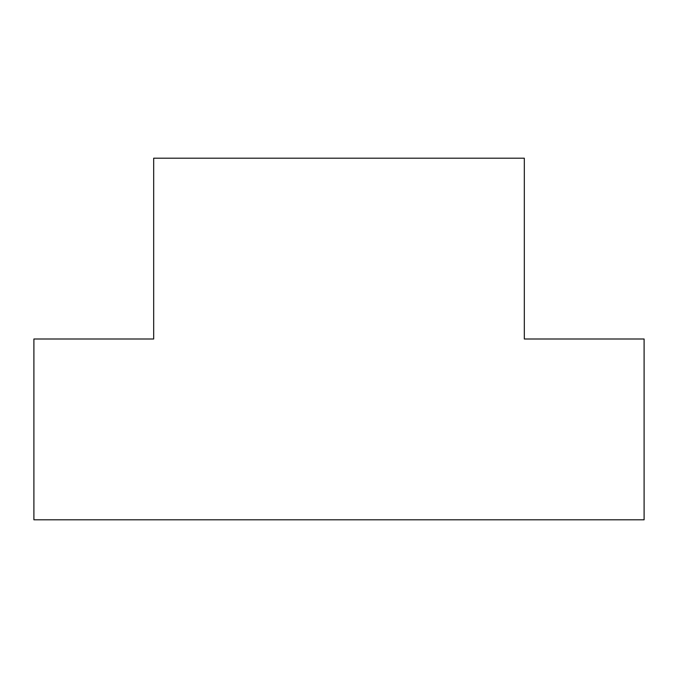 <?xml version="1.0" encoding="UTF-8"?>
<svg xmlns="http://www.w3.org/2000/svg" width="678" height="678" viewBox="0 0 678 678"><rect width="100%" height="100%" fill="white"/><g stroke="black" fill="none" stroke-linecap="round" stroke-linejoin="round"><path stroke-width="1.02" d="M33.9 339L33.9 519.797L644.1 519.797L644.1 339L524.323 339L524.323 158.203L153.677 158.203L153.677 339L33.9 339"/></g></svg>
